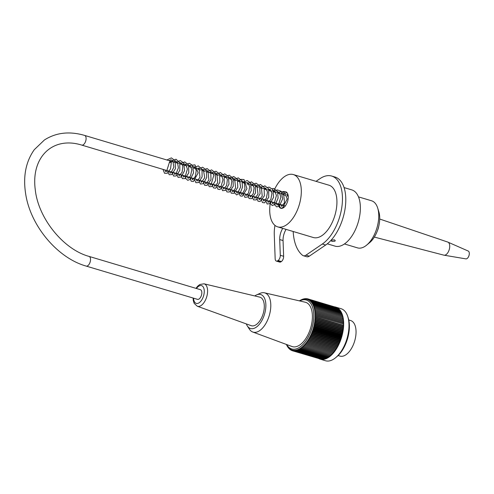 <?xml version="1.0" encoding="UTF-8"?>
<svg xmlns="http://www.w3.org/2000/svg" width="494" height="494" viewBox="0 0 494 494"><rect width="100%" height="100%" fill="white"/><g stroke="black" fill="none" stroke-linecap="round" stroke-linejoin="round"><path stroke-width="0.74" d="M358.502 196.884L371.574 200.786A24.57 12.9 106.6 0 1 377.7 208.079A24.57 12.9 106.6 0 1 366.628 245.129A24.57 12.9 106.6 0 1 366.517 245.228A24.57 12.9 106.6 0 1 357.502 247.871L344.435 243.962M377.7 208.079L378.849 211.784A20.476 10.751 106.6 0 1 369.623 242.659A20.476 10.751 106.6 0 1 369.524 242.739M89.056 256.405L200.354 289.663A5.051 2.649 106.6 0 1 201.453 295.264A5.051 2.649 106.6 0 1 197.464 299.339L86.166 266.087C57.39 258.016 30.498 225.789 25.688 194.006C22.909 176.506 25.774 161.729 34.296 149.67L44.429 139.969C56.088 132.54 69.481 131.021 84.622 135.418A5.051 2.649 -73.4 0 1 85.715 141.012A5.051 2.649 -73.4 0 1 81.732 145.094C52.994 136.035 30.906 156.777 35.259 189.628C38.211 218.323 63.485 249.495 89.056 256.405A5.051 2.649 106.6 0 1 90.155 262.005A5.051 2.649 106.6 0 1 86.166 266.087M171.214 162.31A0.957 0.438 -2.1 0 1 170.171 162.507A0.957 0.438 -2.1 0 1 169.479 162.131A0.957 0.438 -2.1 0 1 170.368 161.637A0.957 0.438 -2.1 0 1 171.387 162.02A0.957 0.438 -2.1 0 1 171.214 162.31M338.124 355.544L339.996 356.106A18.562 9.75 -73.4 0 0 350.968 349.277A18.562 9.75 -73.4 0 0 356.038 331.011A18.562 9.75 -73.4 0 0 350.623 320.532L348.752 319.97M320.168 359.157L325.509 360.75A27.164 14.264 -73.4 0 0 335.599 357.724A27.164 14.264 -73.4 0 0 347.838 316.765A27.164 14.264 -73.4 0 0 341.064 308.701L335.722 307.101A27.164 14.264 106.6 0 1 341.613 337.211A27.164 14.264 106.6 0 1 320.168 359.157A27.164 14.264 106.6 0 1 318.976 358.687M334.469 306.842A27.164 14.264 106.6 0 1 335.722 307.101M286.397 344.448A102.097 85.03 84.8 0 0 286.52 344.8A102.097 22.279 8.7 0 1 286.495 344.522A102.097 83.98 79.8 0 0 286.934 345.664A102.097 26.645 7 0 1 286.915 345.337A102.097 82.702 75.1 0 0 287.385 346.473A102.097 30.937 5.3 0 1 287.372 346.096A102.097 81.195 70.7 0 0 287.866 347.22A102.097 35.148 3.6 0 1 287.86 346.794A102.097 79.46 66.5 0 0 288.385 347.912A102.097 39.254 1.7 0 1 288.379 347.436A102.097 77.515 62.7 0 0 288.941 348.536A102.097 43.256 -0.1 0 1 288.934 348.011A102.097 75.354 59.1 0 0 289.521 349.097A102.097 47.146 -2.1 0 1 289.515 348.523A102.097 72.989 55.7 0 0 290.132 349.591A102.097 50.901 -4.1 0 1 290.126 348.974A102.097 70.42 52.6 0 0 290.768 350.018A102.097 54.513 -6.3 0 1 290.756 349.357A102.097 67.659 49.7 0 0 291.435 350.37A102.097 57.983 -8.6 0 1 291.417 349.666A102.097 64.714 47 0 0 292.127 350.66A102.097 61.287 -11 0 1 292.102 349.913A102.097 61.589 44.5 0 0 292.837 350.876A102.097 64.424 -13.5 0 1 292.806 350.092A102.097 58.298 42.1 0 0 293.572 351.018A102.097 67.388 -16.2 0 1 293.522 350.197A102.097 54.846 39.8 0 0 294.319 351.092A102.097 70.167 -19.1 0 1 294.263 350.234A102.097 51.246 37.6 0 0 295.085 351.092A102.097 72.754 -22.2 0 1 295.017 350.197A102.097 47.498 35.6 0 0 295.869 351.024A102.097 75.137 -25.5 0 1 295.783 350.098A102.097 43.626 33.6 0 0 296.659 350.882A102.097 77.317 -29.1 0 1 296.561 349.919A102.097 39.637 31.7 0 0 297.462 350.666A102.097 79.287 -32.9 0 1 297.345 349.678A102.097 35.537 29.9 0 0 298.277 350.382A102.097 81.041 -37 0 1 298.141 349.369A102.097 31.338 28.1 0 0 299.092 350.03A102.097 82.566 -41.4 0 1 298.938 348.992A102.097 27.053 26.4 0 0 299.907 349.604A102.097 83.869 -46.1 0 1 299.735 348.542A102.097 22.693 24.7 0 0 300.729 349.116A102.097 84.943 -51.1 0 1 300.531 348.035A102.097 18.272 23.1 0 0 301.55 348.56A102.097 85.783 -56.3 0 1 301.328 347.461A102.097 13.801 21.5 0 0 302.365 347.937A102.097 86.388 -61.8 0 1 302.118 346.819A102.097 9.293 19.9 0 0 303.174 347.251A102.097 86.759 -67.4 0 1 302.902 346.127A102.097 4.761 18.3 0 0 303.977 346.504A102.097 86.888 -73.1 0 1 303.68 345.368L304.767 345.695A102.097 86.777 -78.8 0 1 304.44 344.553A102.097 4.335 15.1 0 1 305.545 344.831A102.097 86.431 -84.4 0 1 305.193 343.688A102.097 8.867 13.6 0 1 306.311 343.91A102.097 85.851 -89.9 0 1 305.928 342.768A102.097 13.381 12 0 1 307.058 342.941A102.097 85.03 -95.2 0 1 306.651 341.799A102.097 17.858 10.3 0 1 307.787 341.922A102.097 83.98 -100.2 0 1 307.348 340.78A102.097 22.279 8.7 0 1 308.497 340.854A102.097 82.702 -104.9 0 1 308.028 339.724A102.097 26.645 7 0 1 309.182 339.742A102.097 81.195 -109.3 0 1 308.688 338.618A102.097 30.937 5.3 0 1 309.843 338.594A102.097 79.46 -113.5 0 1 309.318 337.482A102.097 35.148 3.6 0 1 310.479 337.402A102.097 77.515 -117.3 0 1 309.923 336.303A102.097 39.254 1.7 0 1 311.084 336.179A102.097 75.354 -120.9 0 1 310.498 335.099A102.097 43.256 -0.1 0 1 311.665 334.926A102.097 72.989 -124.3 0 1 311.047 333.864A102.097 47.146 -2.1 0 1 312.214 333.641A102.097 70.42 -127.4 0 1 311.566 332.604A102.097 50.901 -4.1 0 1 312.727 332.339A102.097 67.659 -130.3 0 1 312.047 331.32A102.097 54.513 -6.3 0 1 313.202 331.011A102.097 64.714 -133 0 1 312.498 330.017A102.097 57.983 -8.6 0 1 313.647 329.665A102.097 61.589 -135.5 0 1 312.912 328.708A102.097 61.287 -11 0 1 314.054 328.312A102.097 58.298 -137.9 0 1 313.289 327.38A102.097 64.424 -13.5 0 1 314.425 326.942A102.097 54.846 -140.2 0 1 313.628 326.046A102.097 67.388 -16.2 0 1 314.758 325.571A102.097 51.246 -142.4 0 1 313.931 324.706A102.097 70.167 -19.1 0 1 315.048 324.2A102.097 47.498 -144.4 0 1 314.196 323.372A102.097 72.754 -22.2 0 1 315.296 322.823A102.097 43.626 -146.4 0 1 314.419 322.039A102.097 75.137 -25.5 0 1 315.505 321.458A102.097 39.637 -148.3 0 1 314.604 320.711A102.097 77.317 -29.1 0 1 315.672 320.1A102.097 35.537 -150.1 0 1 314.746 319.396A102.097 79.287 -32.9 0 1 315.802 318.754A102.097 31.338 -151.9 0 1 314.845 318.093A102.097 81.041 -37 0 1 315.882 317.426A102.097 27.053 -153.6 0 1 314.906 316.815A102.097 82.566 -41.4 0 1 315.919 316.123A102.097 22.693 -155.3 0 1 314.925 315.549A102.097 83.869 -46.1 0 1 315.919 314.839A102.097 18.272 -156.9 0 1 314.9 314.314A102.097 84.943 -51.1 0 1 315.87 313.585A102.097 13.801 -158.5 0 1 314.832 313.103A102.097 85.783 -56.3 0 1 315.783 312.356A102.097 9.293 -160.1 0 1 314.727 311.93A102.097 86.388 -61.8 0 1 315.654 311.164A102.097 4.761 -161.7 0 1 314.579 310.788A102.097 86.759 -67.4 0 1 315.481 310.016L314.388 309.689A102.097 86.888 -73.1 0 1 315.265 308.898A102.097 4.335 -164.9 0 0 314.159 308.627A102.097 86.777 -78.8 0 1 315.005 307.83A102.097 8.867 -166.4 0 0 313.894 307.608A102.097 86.431 -84.4 0 1 314.709 306.811A102.097 13.381 -168 0 0 313.585 306.632A102.097 85.851 -89.9 0 1 314.375 305.835A102.097 17.858 -169.7 0 0 313.239 305.712A102.097 85.03 -95.2 0 1 313.999 304.915A102.097 22.279 -171.3 0 0 312.85 304.841A102.097 83.98 -100.2 0 1 313.585 304.051A102.097 26.645 -173 0 0 312.43 304.026A102.097 82.702 -104.9 0 1 313.134 303.242A102.097 30.937 -174.7 0 0 311.98 303.267A102.097 81.195 -109.3 0 1 312.653 302.495A102.097 35.148 -176.4 0 0 311.492 302.569A102.097 79.46 -113.5 0 1 312.134 301.803A102.097 39.254 -178.3 0 0 310.967 301.927A102.097 77.515 -117.3 0 1 311.584 301.179A102.097 43.256 179.9 0 0 310.417 301.352A102.097 75.354 -120.9 0 1 310.998 300.618A102.097 47.146 177.9 0 0 309.837 300.84A102.097 72.989 -124.3 0 1 310.386 300.124A102.097 50.901 175.9 0 0 309.225 300.389A102.097 70.42 -127.4 0 1 309.75 299.697A102.097 54.513 173.7 0 0 308.589 300.012A102.097 67.659 -130.3 0 1 309.083 299.345A102.097 57.983 171.4 0 0 307.935 299.697A102.097 64.714 -133 0 1 308.392 299.055A102.097 61.287 169 0 0 307.249 299.45A102.097 61.589 -135.5 0 1 307.682 298.839A102.097 64.424 166.5 0 0 306.546 299.278A102.097 58.298 -137.9 0 1 306.953 298.697A102.097 67.388 163.8 0 0 305.823 299.166A102.097 54.846 -140.2 0 1 306.2 298.623A102.097 70.167 160.9 0 0 305.088 299.136A102.097 51.246 -142.4 0 1 305.434 298.617A102.097 72.754 157.8 0 0 304.335 299.166A102.097 47.498 -144.4 0 1 304.65 298.691A102.097 75.137 154.5 0 0 303.563 299.271A102.097 43.626 -146.4 0 1 303.859 298.833A102.097 77.317 150.9 0 0 302.791 299.444A102.097 39.637 -148.3 0 1 303.057 299.049A102.097 79.287 147.1 0 0 302.001 299.685A102.097 35.537 -150.1 0 1 302.248 299.333A102.097 81.041 143 0 0 301.21 299.994A102.097 31.338 -151.9 0 1 301.433 299.685A102.097 82.566 138.6 0 0 300.414 300.377A102.097 27.053 -153.6 0 1 300.611 300.105A102.097 83.869 133.9 0 0 299.617 300.821A102.097 22.693 -155.3 0 1 299.79 300.599A102.097 84.943 128.9 0 0 299.42 300.877M286.674 344.553A25.527 13.406 -73.4 0 0 303.656 343.707A25.527 13.406 -73.4 0 0 313.758 314.437A25.527 13.406 -73.4 0 0 299.71 300.939M304.193 298.932L303.859 298.833M305.051 298.808L304.65 298.691M305.897 298.759L305.434 298.617M306.737 298.784L306.2 298.623M307.577 298.882L306.953 298.697M335.37 307.114L307.682 298.839M336.093 307.41L308.392 299.055M336.785 307.781L309.083 299.345M337.451 308.213L309.75 299.697M338.087 308.713L310.386 300.124M338.686 309.281L338.686 308.892L310.998 300.618M339.255 309.911L339.267 309.454L311.584 301.179M339.786 310.603L339.816 310.078L312.134 301.803M340.28 311.356L340.335 310.763L312.653 302.495M340.743 312.165L340.823 311.516L313.134 303.242M341.163 313.035L341.268 312.325L313.585 304.051M341.545 313.956L341.681 313.19L313.999 304.915M341.885 314.931L342.058 314.11L314.375 305.835M342.188 315.95L342.398 315.086L314.709 306.811M342.441 317.024L342.694 316.104L315.005 307.83M315.919 314.839L343.602 323.113L343.169 322.761L343.466 320.631L342.997 320.378L343.336 319.439L342.848 319.235L342.947 317.173L315.265 308.898M342.663 318.13L314.388 309.689M343.163 318.284L315.481 310.016M342.848 319.235L314.579 310.788M343.336 319.439L315.654 311.164M342.997 320.378L314.727 311.93M343.466 320.631L315.783 312.356M343.108 321.551L314.832 313.103M343.558 321.853L315.87 313.585M343.169 322.761L314.9 314.314M288.941 348.536L289.268 348.634M289.521 349.097L289.91 349.215M290.132 349.591L290.589 349.727M290.768 350.018L291.306 350.172M291.435 350.37L292.053 350.555M292.127 350.66L320.575 359.089M293.572 351.018L321.353 359.169M294.319 351.092L322.15 359.181M295.085 351.092L322.953 359.119M295.869 351.024L323.551 359.299L323.761 358.977M296.659 350.882L324.348 359.157L324.583 358.774M297.462 350.666L325.151 358.94L325.404 358.49M298.277 350.382L325.96 358.656L326.238 358.138M299.092 350.03L326.775 358.304L327.065 357.718M299.907 349.604L327.596 357.878L327.893 357.23M300.729 349.116L328.417 357.39L328.72 356.674M301.55 348.56L329.232 356.829L329.541 356.057M302.365 347.937L330.048 356.205L330.35 355.371M303.174 347.251L330.856 355.519L331.153 354.624M303.977 346.504L331.659 354.772L331.949 353.815M304.767 345.695L332.45 353.97L332.715 353L304.44 344.553M305.545 344.831L333.228 353.105L333.462 352.136L305.193 343.688M306.311 343.91L333.993 352.185L334.203 351.215L305.928 342.768M307.058 342.941L334.741 351.215L334.92 350.246L306.651 341.799M307.787 341.922L335.469 350.197L335.617 349.227L307.348 340.78M308.497 340.854L336.179 349.128L336.297 348.171L308.028 339.724M309.182 339.742L336.865 348.017L336.957 347.066L308.688 338.618M309.843 338.594L337.532 346.868L337.587 345.93L309.318 337.482M310.479 337.402L338.162 345.676L338.192 344.75L309.923 336.303M311.084 336.179L338.773 344.454L338.767 343.546L310.498 335.099M311.665 334.926L339.347 343.2L339.316 342.311L311.047 333.864M312.214 333.641L339.897 341.916L339.835 341.051L311.566 332.604M312.727 332.339L340.409 340.607L340.317 339.767L312.047 331.32M313.202 331.011L340.891 339.285L340.767 338.464L312.498 330.017M313.647 329.665L341.335 337.939L341.181 337.155L312.912 328.708M314.054 328.312L341.743 336.581L341.558 335.827L313.289 327.38M314.425 326.942L342.107 335.216L341.897 334.494L313.628 326.046M314.758 325.571L342.441 333.845L342.2 333.154L313.931 324.706M315.048 324.2L342.731 332.468L342.466 331.82L314.196 323.372M315.296 322.823L342.984 331.097L342.688 330.486L314.419 322.039M315.505 321.458L343.194 329.733L342.873 329.158L314.604 320.711M315.672 320.1L343.361 328.374L343.015 327.843L314.746 319.396M315.802 318.754L343.484 327.028L343.12 326.54L314.845 318.093M315.882 317.426L343.565 325.7L343.176 325.256L314.906 316.815M315.919 316.123L343.194 323.996L314.925 315.549M347.838 316.765L348.295 318.247A25.527 13.406 106.6 0 1 336.797 356.736L335.599 357.724M246.321 323.916A17.747 9.318 -73.4 0 0 247.303 325.923L249.377 329.14A20.476 10.751 -73.4 0 0 252.749 332.017L292.003 346.516A23.132 12.146 -73.4 0 0 310.646 327.96A23.132 12.146 -73.4 0 0 305.236 302.217L264.463 292.806A20.476 10.751 -73.4 0 0 260.066 293.362L256.571 294.912A17.747 9.318 -73.4 0 0 254.793 295.943M343.194 323.996L343.602 323.113M343.176 325.256L343.608 324.391M343.12 326.54L343.565 325.7M343.015 327.843L343.484 327.028M342.873 329.158L343.361 328.374M342.688 330.486L343.194 329.733M342.466 331.82L342.984 331.097M342.2 333.154L342.731 332.468M341.897 334.494L342.441 333.845M341.558 335.827L342.107 335.216M341.181 337.155L341.743 336.581M340.767 338.464L341.335 337.939M340.317 339.767L340.891 339.285M339.835 341.051L340.409 340.607M339.316 342.311L339.897 341.916M338.767 343.546L339.347 343.2M338.192 344.75L338.773 344.454M337.587 345.93L338.162 345.676M336.957 347.066L337.532 346.868M336.297 348.171L336.865 348.017M335.617 349.227L336.179 349.128M334.92 350.246L335.469 350.197M334.203 351.215L334.741 351.215M333.462 352.136L333.993 352.185M332.715 353L333.228 353.105M252.749 332.017A20.476 10.751 -73.4 0 0 265.025 324.861A20.476 10.751 -73.4 0 0 270.78 304.452A20.476 10.751 -73.4 0 0 264.463 292.806M247.303 325.923A17.747 9.318 -73.4 0 0 259.06 324.62A17.747 9.318 -73.4 0 0 265.858 304.526A17.747 9.318 -73.4 0 0 256.571 294.912M264.29 305.595A14.906 7.824 -73.4 0 0 259.721 297.122L203.997 283.803A11.714 6.15 106.6 0 1 207.591 290.466A11.714 6.15 106.6 0 1 204.306 302.118A11.714 6.15 106.6 0 1 197.297 306.237L251.187 325.67A14.906 7.824 -73.4 0 0 260.11 320.427A14.906 7.824 -73.4 0 0 264.29 305.595M282.154 193.129A8.602 4.514 106.6 0 1 283.013 192.425A8.602 4.514 106.6 0 1 285.754 191.808A8.602 4.514 106.6 0 1 288.138 198.959A8.602 4.514 106.6 0 1 283.568 207.671A8.602 4.514 106.6 0 1 280.827 208.289A8.602 4.514 106.6 0 1 278.344 203.843M288.193 195.809A8.602 4.514 -73.4 0 0 287.916 196.161M285.019 205.837A8.602 4.514 -73.4 0 0 285.063 206.288M270.57 201.521A27.3 14.338 -73.4 0 0 277.702 226.87A27.3 14.338 -73.4 0 0 293.844 216.829A27.3 14.338 -73.4 0 0 301.297 189.974A27.3 14.338 -73.4 0 0 293.331 174.561A27.3 14.338 -73.4 0 0 284.63 176.519A27.3 14.338 -73.4 0 0 273.466 191.845M332.03 241.436L331.171 240.751L331.548 240.195L334.395 239.825L335.259 240.597L334.883 241.196L332.03 241.436M293.331 174.561L328.948 185.201A27.3 14.338 106.6 0 1 336.519 207.894A27.3 14.338 106.6 0 1 322.02 235.558A27.3 14.338 106.6 0 1 313.32 237.515L277.702 226.87M344.09 187.59L351.796 189.894A29.344 15.413 106.6 0 1 359.928 214.285A29.344 15.413 106.6 0 1 344.343 244.024A29.344 15.413 106.6 0 1 334.988 246.129L327.287 243.826M331.684 176.049L335.025 177.043A36.852 19.352 106.6 0 1 345.238 207.684A36.852 19.352 106.6 0 1 325.67 245.024L309.324 256.151A8.188 4.298 106.6 0 1 306.712 256.738L303.372 255.744A8.188 4.298 -73.4 0 0 305.984 255.157L322.329 244.024A36.852 19.352 -73.4 0 0 341.904 206.683A36.852 19.352 -73.4 0 0 331.684 176.049A36.852 19.352 -73.4 0 0 319.933 178.692L316.037 181.341M293.177 231.495A48.455 25.447 -73.4 0 0 302.581 255.33A8.188 4.298 -73.4 0 0 303.372 255.744M274.967 225.406A27.3 14.338 -73.4 0 0 274.275 234.582L275.164 258.782A4.094 2.149 -73.4 0 0 276.356 261.091A4.094 2.149 -73.4 0 0 277.665 260.801L278.06 260.529A4.094 2.149 -73.4 0 0 280.289 255.293L279.715 239.559A11.603 6.095 106.6 0 1 282.735 228.376M286.075 229.377A11.603 6.095 -73.4 0 0 283.056 240.559L283.63 256.287A4.094 2.149 106.6 0 1 281.395 261.53L281 261.795A4.094 2.149 106.6 0 1 279.697 262.092L276.356 261.091M378.756 226.258A9.553 5.02 106.6 0 1 377.484 230.513M379.719 219.033L447.805 242.085A6.823 3.582 106.6 0 1 447.959 242.146A6.823 3.582 106.6 0 1 449.731 245.919A6.823 3.582 106.6 0 1 444.063 255.194A6.823 3.582 106.6 0 1 443.896 255.163L374.329 237.083M447.959 242.146L468.238 251.051A4.094 2.149 106.6 0 1 469.294 253.2A4.094 2.149 106.6 0 1 469.3 253.311A4.094 2.149 106.6 0 1 467.96 257.658A4.094 2.149 106.6 0 1 465.898 258.881L444.063 255.194M193.562 298.172A9.256 4.86 -73.4 0 0 199.224 302.705A9.256 4.86 -73.4 0 0 204.263 290.861A9.256 4.86 -73.4 0 0 196.451 288.496M309.324 256.151L305.984 255.157M283.056 240.559L279.715 239.559M283.63 256.287L280.289 255.293M281.395 261.53L278.06 260.529M281 261.795L277.665 260.801M325.67 245.024L322.329 244.024M369.623 242.659L366.628 245.129M288.237 196.26L287.02 195.896M284.871 195.254L282.562 194.562M280.419 193.92L278.116 193.234M275.967 192.592L273.664 191.9M271.515 191.258L269.218 190.573M267.063 189.931L264.759 189.245M262.61 188.597L260.307 187.911M258.158 187.269L255.855 186.584M253.706 185.942L251.403 185.25M249.254 184.608L246.951 183.922M244.808 183.28L242.498 182.589M240.35 181.946L238.04 181.261M235.897 180.619L233.6 179.933M231.445 179.285L229.142 178.6M226.993 177.957L224.696 177.272M222.541 176.63L220.244 175.938M218.089 175.296L215.792 174.61M213.636 173.968L206.881 171.949M204.738 171.307L202.435 170.621M200.28 169.979L197.977 169.288M195.828 168.645L193.524 167.96M191.376 167.318L189.079 166.626M186.93 165.984L180.174 163.965M178.025 163.323L84.622 135.418M285.347 205.936L81.732 145.094M169.479 162.131L166.521 171.535L165.712 171.751L164.928 169.955M169.004 160.63L170.881 159.797L172.82 160.636L173.857 167.102L171.023 172.832L170.14 173.079L169.386 171.288M173.456 161.958L175.45 161.124L177.445 162.193L178.402 167.793L176.197 173.48L174.746 174.438L173.845 172.616M177.902 163.286L181.026 162.705L182.848 166.231L182.107 172.196L179.18 175.771L178.291 173.944M182.348 164.619L183.157 164.125L185.651 164.15L187.393 169.047L185.497 175.623L183.638 177.099L182.743 175.277M186.8 165.947L187.578 165.465L190.085 165.465L191.826 169.677L190.53 175.963L188.103 178.433L187.195 176.605M191.258 167.281L192.265 166.688L194.5 166.768L196.242 170.498L195.352 176.463L192.555 179.76L191.647 177.939M195.704 168.608L198.977 168.114L199.99 177.315L197.057 181.094L196.099 179.266M200.163 169.942L203.318 169.38L204.751 177.655L201.447 182.422L200.552 180.6M204.609 171.27L205.356 170.807L207.888 170.782L208.919 179.896L206.134 183.725L205.671 183.669L204.998 181.928M209.067 172.604L211.722 171.826L213.896 174.876L211.049 184.83L210.234 185.059L209.45 183.255M213.519 173.931L214.6 173.308L216.792 173.443L217.743 182.774L214.804 186.411L213.902 184.589M217.965 175.259L218.601 174.851L221.269 174.79L223.01 179.705L221.096 186.281L219.256 187.739L218.36 185.923M222.417 176.593L225.573 176.025L227.37 179.526L226.653 185.423L223.714 189.072L222.806 187.251M226.87 177.92L227.549 177.488L230.118 177.414L231.853 181.156L230.964 187.127L228.166 190.4L227.259 188.578M231.322 179.248L232.236 178.704L234.607 178.766L235.613 187.93L233.248 191.524L232.483 191.703L231.711 189.906M235.78 180.582L237.657 179.754L239.596 180.588L240.64 187.041L237.812 192.777L236.922 193.031L236.163 191.24M240.232 181.916L242.208 181.076L244.369 182.366L244.968 188.998L242.153 194.179L241.381 194.364L240.615 192.567M244.678 183.243L245.858 182.582L247.932 182.737L249.686 186.72L248.581 192.882L245.956 195.723L245.067 193.901M249.13 184.571L249.908 184.089L252.422 184.095L254.114 187.757L253.292 193.592L250.415 197.05L249.519 195.229M253.583 185.905L254.398 185.404L256.88 185.429L258.029 194.105L254.873 198.384L253.972 196.563M258.035 187.232L259.122 186.609L261.32 186.751L262.24 196.149L259.331 199.712L258.424 197.89M262.487 188.56L265.753 188.066L267.495 192.086L266.365 198.255L263.771 201.046L262.882 199.224M266.939 189.894L270.088 189.326L271.935 193.234L270.854 199.502L268.217 202.373L267.328 200.552M271.391 191.221L272.188 190.733L274.689 190.752L276.43 195.531L274.639 202.071L272.682 203.707L271.78 201.879M275.843 192.555L276.671 192.043L279.147 192.086L280.882 197.112L278.875 203.707L277.146 205.035L276.232 203.213M280.296 193.883L281.376 193.265L283.575 193.395L284.519 202.744L281.58 206.362L280.685 204.541M286.582 194.395L287.996 194.71M171.387 162.02L170.547 168.825L167.293 173.295L164.539 173.283L163.001 169.38M166.849 159.988L171.362 157.882L175.055 160.612L175.494 168.54L171.832 174.573L169.201 174.74L167.454 170.708M171.301 161.316L175.975 159.229L179.76 162.538L179.841 170.282L176.247 175.926L173.629 176.062L171.906 172.042M175.753 162.649L180.267 160.544L183.824 163.014L184.509 170.733L181.057 177.025L178.099 177.402L176.358 173.369M180.205 163.977L184.707 161.871L188.535 164.866L188.794 172.752L185.139 178.593L182.366 178.618L180.81 174.697M184.657 165.305L189.326 163.218L192.592 165.434L193.512 172.875L190.332 179.39L187.732 180.31L185.658 178.402L185.262 176.031M189.109 166.639L190.672 165.379L194.969 164.86L198.143 172.888L193.413 181.539L191.203 181.236L189.715 177.358M193.562 167.966L198.224 165.873L202.015 169.164L202.102 176.92L198.508 182.576L195.89 182.712L194.167 178.692M198.014 169.3L202.552 167.2L206.109 169.708L206.764 177.395L203.337 183.663L200.366 184.052L198.619 180.02M202.466 170.628L207.079 168.534L210.753 171.43L211 179.612L207.091 185.398L204.615 185.262L203.071 181.354M206.918 171.961L211.593 169.868L215.112 172.573L215.551 180.576L211.821 186.59L209.221 186.689L207.523 182.681M211.37 173.289L215.915 171.19L219.602 173.968L219.849 182.471L215.674 188.189L213.464 187.887L211.975 184.009M215.822 174.617L220.404 172.523L224.202 175.642L224.208 184.101L220.021 189.548L217.922 189.221L216.428 185.343M220.275 175.95L224.819 173.851L228.37 176.37L229.018 184.089L225.56 190.344L222.609 190.696L220.88 186.67M224.727 177.278L229.197 175.172L233.026 178.118L233.267 186.244L229.395 192.036L226.894 191.931L225.332 188.004M229.179 178.612L233.699 176.512L237.373 179.205L237.793 187.294L233.995 193.29L231.272 193.21L229.784 189.332M233.631 179.94L238.25 177.846L241.924 180.755L242.554 187.072L240.232 193.012L236.663 194.939L234.533 192.759L234.236 190.665M238.083 181.273L241.103 179.347L244.036 179.538L246.969 188.665L242.319 196.192L240.208 195.89L238.688 191.993M242.535 182.601L247.167 180.508L250.575 182.916L251.292 190.665L247.815 196.995L244.87 197.347L243.141 193.321M246.988 183.929L251.477 181.829L255.305 184.805L255.528 192.882L251.705 198.662L249.106 198.545L247.593 194.655M251.44 185.262L256.009 183.163L259.548 185.701L260.091 193.79L256.3 199.916L253.558 199.879L252.045 195.982M255.892 186.59L260.449 184.49L264.136 187.306L264.339 195.859L260.122 201.509L258.016 201.212L256.491 197.316M260.344 187.924L264.889 185.818L268.699 188.881L268.736 197.378L264.531 202.855L262.431 202.515L260.949 198.644M264.79 189.251L265.982 188.239M267.773 187.343L269.316 187.152L272.873 189.634L273.546 197.334L270.113 203.614L267.143 204.01L265.402 199.977M269.242 190.585L270.434 189.566M272.219 188.671L273.861 188.486L277.535 191.4L278.11 198.1L275.473 204.115L272.256 205.572L270.064 203.114L269.848 201.305M273.701 191.913L277.245 189.869L281.024 191.215L282.654 198.816L279.357 206.01L276.764 206.912L274.695 204.998L274.3 202.633M278.147 193.24L279.839 191.9L284.075 191.493L287.218 198.983L282.395 208.159L280.283 207.869L278.752 203.966M282.599 194.574L286.829 192.462M283.599 207.653L283.204 205.294M287.051 195.902L288.064 195.013M197.297 306.237L194.191 303.384L193.284 300.587L193.098 298.036M195.988 288.36L197.625 286.242L199.786 284.519L203.997 283.803M467.96 257.658A6.823 6.823 0 0 0 469.294 253.2"/></g></svg>
